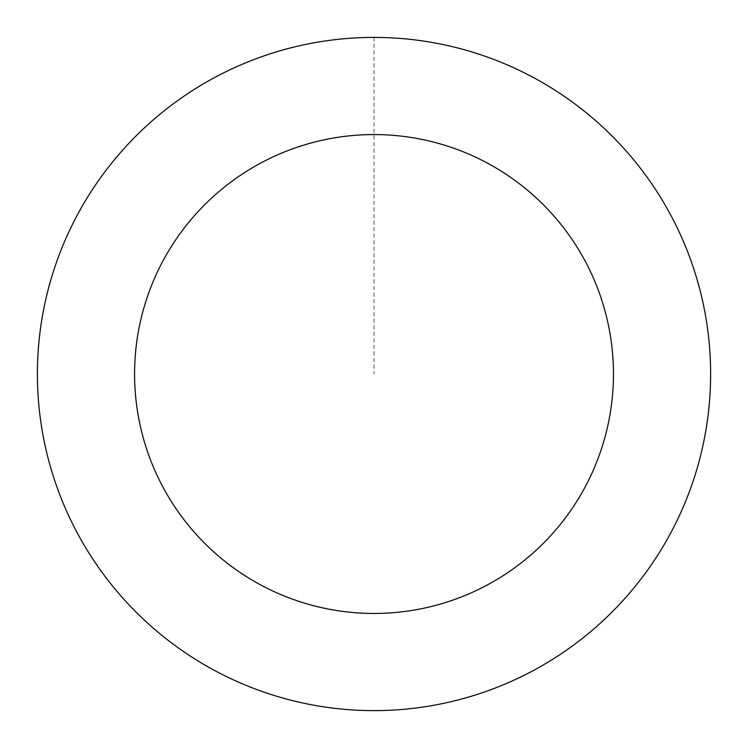 <?xml version="1.0" encoding="UTF-8"?>
<svg xmlns="http://www.w3.org/2000/svg" width="748" height="748" viewBox="0 0 748 748"><rect width="100%" height="100%" fill="white"/><g stroke="black" fill="none" stroke-linecap="round" stroke-linejoin="round"><path stroke-width="0.56" stroke-dasharray="3.74 2.81" d="M179.847 99.091A336.581 336.581 0 0 1 709.197 343.323A336.581 336.581 0 0 1 233.011 679.633A336.581 336.581 0 0 1 179.847 99.091A336.581 336.581 0 0 1 709.197 343.323A336.581 336.581 0 0 1 233.011 679.633A336.581 336.581 0 0 1 179.847 99.091M179.829 99.063A336.619 336.619 0 0 0 99.063 568.209A336.619 336.619 0 0 0 568.209 648.965A336.619 336.619 0 0 0 648.965 179.819A336.619 336.619 0 0 0 179.829 99.063M179.875 99.129A336.535 336.535 0 0 0 99.129 568.162A336.535 336.535 0 0 0 568.162 648.899A336.535 336.535 0 0 0 648.899 179.866A336.535 336.535 0 0 0 179.875 99.129M568.209 648.965A336.619 336.619 0 0 0 515.035 68.367A336.619 336.619 0 0 0 38.803 404.715A336.619 336.619 0 0 0 568.209 648.965M374.019 37.437L374.019 374.019"/><path stroke-width="1.12" d="M568.209 648.965A336.619 336.619 0 0 0 515.035 68.367A336.619 336.619 0 0 0 38.803 404.715A336.619 336.619 0 0 0 568.209 648.965M512.156 569.593A239.444 239.444 0 0 0 474.326 156.594A239.444 239.444 0 0 0 135.575 395.851A239.444 239.444 0 0 0 512.156 569.593"/></g></svg>
